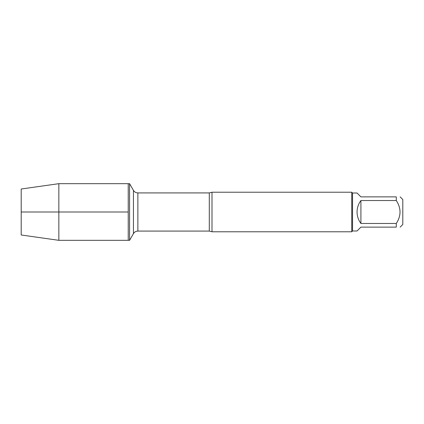 <?xml version="1.0" encoding="UTF-8"?>
<svg xmlns="http://www.w3.org/2000/svg" width="424" height="424" viewBox="0 0 424 424"><rect width="100%" height="100%" fill="white"/><g stroke="black" fill="none" stroke-linecap="round" stroke-linejoin="round"><path stroke-width="0.64" d="M129.58 240.323L129.58 183.677L128.233 183.677L128.233 240.323L128.233 183.677L58.846 183.677L58.846 240.323L129.58 240.323L133.438 233.64L133.438 190.36L129.58 183.677M212 192.22L212 231.78L351.75 231.78L351.75 192.22L212 192.22L209.297 192.92L137.869 192.92L137.869 231.08C135.934 231.144 134.456 231.997 133.438 233.64M400.15 196.874L402.8 199.529L402.8 224.471L400.15 227.126M360.919 227.126L357.056 230.985L352.54 230.985L352.54 193.015L357.056 193.015L360.919 196.874L396.286 196.874C401.258 196.874 401.258 196.874 396.286 196.874L396.286 200.52C401.258 208.173 401.258 215.827 396.286 223.48L396.286 227.126C401.258 227.126 401.258 227.126 396.286 227.126L360.919 227.126M360.919 200.52C358.386 203.928 357.098 207.755 357.056 212C357.098 216.245 358.386 220.072 360.919 223.48L360.919 200.52L396.286 200.52M360.919 223.48L396.286 223.48M58.846 240.323L21.2 234.991L21.2 189.009L58.846 183.677M128.233 212L21.2 212L128.233 212M212 231.78L209.297 231.08L209.297 192.92M209.297 231.08L137.869 231.08M137.869 192.92C135.934 192.856 134.456 192.003 133.438 190.36M352.54 193.015L351.75 192.22M352.54 230.985L351.75 231.78"/></g></svg>
